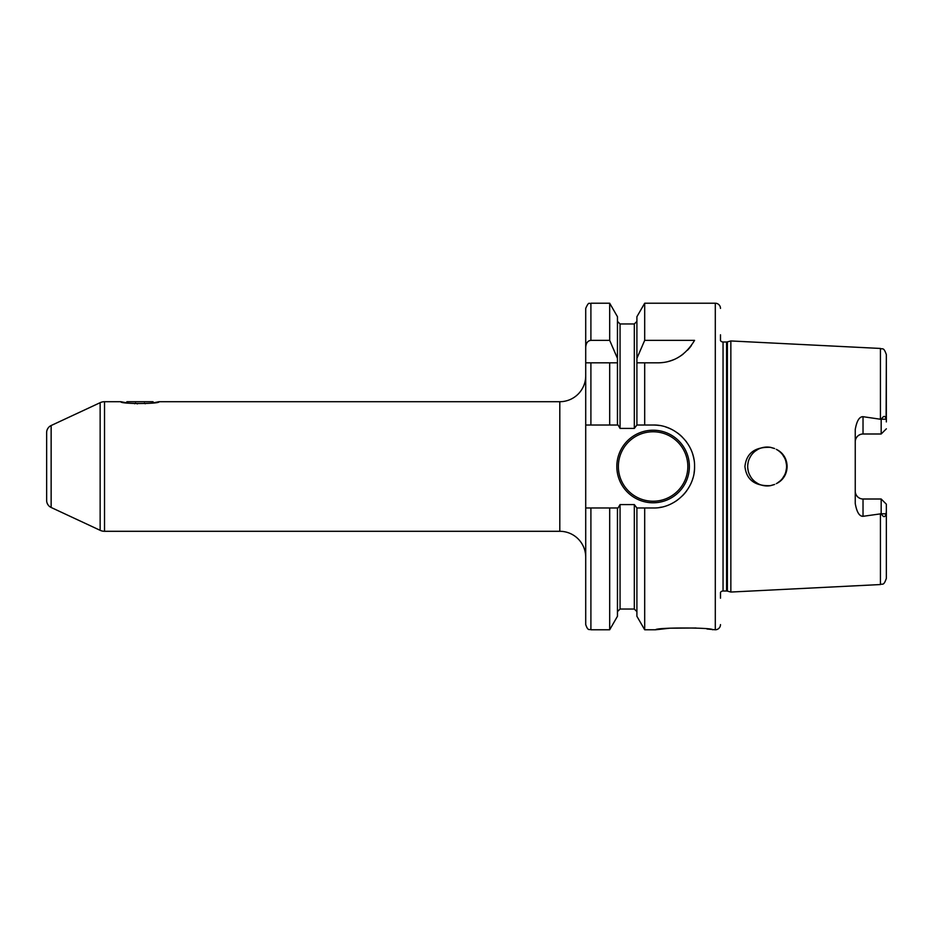 <?xml version="1.0" encoding="UTF-8"?>
<svg xmlns="http://www.w3.org/2000/svg" width="933" height="933" viewBox="0 0 933 933"><rect width="100%" height="100%" fill="white"/><g stroke="black" fill="none" stroke-linecap="round" stroke-linejoin="round"><path stroke-width="1.4" d="M750.878 455.84L749.327 458.698L750.89 455.829M748.278 461.765L747.753 464.949L748.278 461.765M747.765 468.098L748.289 471.27L747.765 468.098M749.339 474.337L750.89 477.183L749.339 474.337M755.205 481.848L757.888 483.597L755.205 481.848M760.815 484.88L763.94 485.673L760.815 484.88M770.751 447.397L770.355 447.327A19.441 19.441 0 0 0 747.695 466.5A19.441 19.441 0 0 0 767.136 485.941L770.751 485.592M763.929 447.327L760.815 448.12L763.929 447.327M757.888 449.403L755.205 451.152L757.888 449.403M770.728 485.603L774.157 484.624L770.716 485.603M777.376 483.026L780.221 480.868L777.376 483.026M782.624 478.244L784.513 475.2L782.624 478.232M785.819 471.853L786.484 468.319L785.819 471.841M785.831 461.205L786.496 464.751L785.843 461.229M784.548 457.858L782.659 454.803L784.536 457.846M774.145 448.376L770.716 447.397L774.145 448.376M774.647 484.425L770.355 485.673C754.879 486.163 746.412 479.772 744.931 466.5C746.412 453.228 754.879 446.837 770.355 447.327L774.635 448.563M720.486 598.205L720.486 592.362A3.114 3.114 0 0 1 723.052 591.009L726.574 591.009A3.114 3.114 0 0 1 727.378 591.114L730.854 592.047L880.437 584.548C882.245 583.3 883.598 586.589 886.35 578.332L886.35 504.182L881.172 499.003L886.35 504.182L886.35 578.332M730.854 592.047L730.854 340.953L880.437 348.452L880.437 419.244L881.277 419.244C883.738 415.5 885.347 415.477 886.105 419.185L886.35 354.668L886.35 421.926M886.35 511.074L886.105 513.815C885.114 517.593 883.504 517.57 881.277 513.756L863.025 516.311C859.363 516.381 856.774 512.112 855.246 503.517L855.246 429.483C856.774 420.888 859.363 416.619 863.025 416.689L880.437 419.244M881.172 513.57L881.172 499.003L863.025 499.003L863.025 516.311M855.444 492.974L855.993 494.548M856.051 494.653L856.995 496.134M858.22 497.336L859.713 498.257M860.016 498.397L861.357 498.817M855.246 491.224A7.779 7.779 0 0 0 863.025 499.003A7.779 7.779 0 0 1 855.246 491.224M776.279 449.344C790.683 456.004 790.694 476.985 776.279 483.656A19.441 19.441 0 0 0 776.279 449.344M770.355 485.673A19.441 19.441 0 0 1 767.136 485.941M881.172 419.43L881.172 433.997L886.35 428.818L881.172 433.997L863.025 433.997A7.779 7.779 0 0 0 855.246 441.776M861.357 434.183L860.016 434.603M859.713 434.743L858.22 435.664M856.995 436.866L856.051 438.347M855.993 438.452L855.444 440.026M720.486 334.795L720.486 340.638A3.114 3.114 0 0 0 723.052 341.991L726.574 341.991A3.114 3.114 0 0 0 727.378 341.886L730.854 340.953M720.486 624.597A5.178 5.178 0 0 1 715.296 629.775L707.004 629.005M720.486 308.403A5.178 5.178 0 0 0 715.296 303.225L715.296 629.775M659.468 425.53A41.472 41.472 0 0 0 653.1 425.028L644.691 425.028L644.691 362.832L657.707 362.832C673.288 362.797 685.58 355.298 694.572 340.358L644.691 340.358L644.691 303.225L715.296 303.225M653.1 425.028C674.886 424.375 694.957 443.956 694.572 466.278C695.283 488.449 675.247 508.648 653.1 507.972L644.691 507.972L644.691 629.775L655.689 629.775C655.561 627.396 712.882 627.408 712.707 629.775M696.053 628.002L669.801 628.189L655.689 629.775M644.691 362.832L636.901 362.832L644.691 362.832M644.691 425.028L636.901 425.028L636.901 358.389L644.691 340.358M644.691 629.775L636.901 616.281L636.901 507.972L644.691 507.972M636.901 358.389L636.901 316.719L644.691 303.225M585.714 425.028L609.681 425.028L590.904 425.028L590.904 362.832L585.714 362.832L585.714 624.597C588.187 631.676 589.364 628.784 590.904 629.775L590.904 507.972L585.714 507.972M617.459 425.028L617.459 362.832L609.681 362.832L609.681 425.028L618.054 425.028L620.06 428.41L634.312 428.41L636.901 425.028M609.681 303.225L617.459 316.719L617.459 362.832L585.714 362.832L585.714 308.403C589.353 300.158 589.388 304.683 590.904 303.225L590.904 340.358L609.681 340.358L609.681 303.225L590.904 303.225M659.619 507.447A41.472 41.472 0 0 0 661.439 507.12M671.947 503.435A41.472 41.472 0 0 0 677.486 500.041M682.443 495.796A41.472 41.472 0 0 0 686.7 490.793M690.128 485.172A41.472 41.472 0 0 0 690.583 484.227M692.613 479.096A41.472 41.472 0 0 0 692.881 478.197M694.094 472.739A41.472 41.472 0 0 0 694.572 466.278M694.024 459.806A41.472 41.472 0 0 0 692.473 453.473M689.907 447.408A41.472 41.472 0 0 0 689.254 446.196M686.431 441.834A41.472 41.472 0 0 0 685.825 441.029M682.163 436.924A41.472 41.472 0 0 0 677.241 432.784M671.76 429.472A41.472 41.472 0 0 0 665.8 427.022M636.901 507.972L634.312 504.59L620.06 504.59L618.054 507.972L590.904 507.972M616.818 466.5A36.282 36.282 0 0 0 653.1 502.782A36.282 36.282 0 0 0 689.382 466.5A36.282 36.282 0 0 0 653.1 430.218A36.282 36.282 0 0 0 616.818 466.5M617.459 507.972L617.459 616.281L609.681 629.775L609.681 507.972M617.459 358.389L609.681 340.358M585.714 347.146C586.064 342.971 587.79 340.708 590.904 340.358M657.707 362.832A41.472 41.472 0 0 0 663.106 362.482M668.448 361.421A41.472 41.472 0 0 0 673.626 359.66M678.606 357.176A41.472 41.472 0 0 0 683.259 354.027M687.551 350.155A41.472 41.472 0 0 0 691.353 345.595M120.87 401.703L125.978 402.729L126.993 401.703L152.907 401.703L153.922 402.729L159.03 401.703C160.616 404.094 119.272 404.094 120.87 401.703L104.531 401.703A10.368 10.368 0 0 0 100.146 402.683L51.14 425.53A7.779 7.779 0 0 0 46.65 432.574L46.65 500.426A7.779 7.779 180 0 0 51.14 507.47L100.146 530.317A10.368 10.368 180 0 0 104.531 531.297L559.8 531.297A25.914 25.914 0 0 1 585.714 557.211M159.03 401.703L559.8 401.703A25.914 25.914 0 0 0 585.714 375.789M135.46 403.103L134.69 403.767L135.46 403.103L137.408 403.896M145.21 403.767L144.44 403.103M880.437 513.756L880.437 584.548M886.105 513.815L881.277 513.756M863.025 416.689L863.025 433.997M886.105 419.185L881.277 419.244M727.378 591.114L727.378 341.886M726.574 591.009L726.574 341.991M723.052 591.009L723.052 341.991M634.312 428.41L634.312 323.961L620.06 323.961L620.06 428.41M620.06 504.59L620.06 609.039L617.459 611.628M636.901 611.628L634.312 609.039L634.312 504.59M687.831 466.5A34.731 34.731 0 0 1 653.1 501.231A34.731 34.731 0 0 1 618.369 466.5A34.731 34.731 0 0 1 653.1 431.769A34.731 34.731 0 0 1 687.831 466.5M559.8 531.297L559.8 401.703M104.531 401.703L104.531 531.297M100.146 402.683L100.146 530.317M51.14 425.53L51.14 507.47M880.437 348.452C882.245 349.7 883.598 346.411 886.35 354.668M620.06 323.961L617.459 321.372M609.681 629.775L590.904 629.775M634.312 323.961L636.901 321.372M634.312 609.039L620.06 609.039"/></g></svg>
